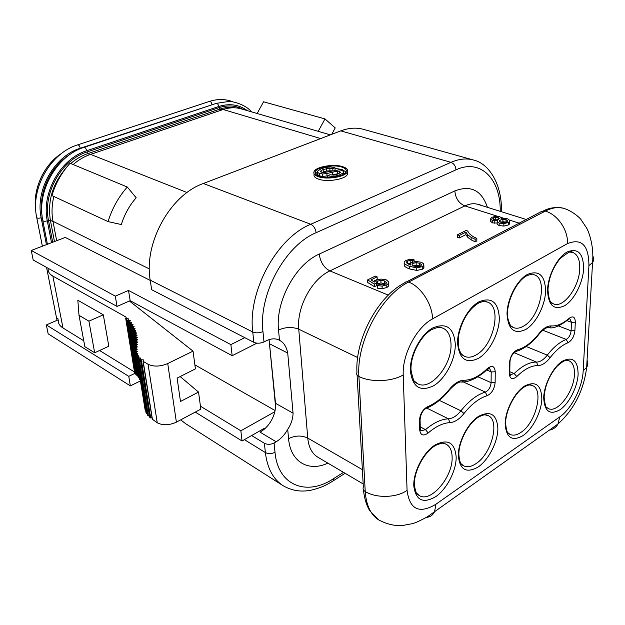<?xml version="1.0" encoding="UTF-8"?>
<svg xmlns="http://www.w3.org/2000/svg" width="625" height="625" viewBox="0 0 625 625"><rect width="100%" height="100%" fill="white"/><g stroke="black" fill="none" stroke-linecap="round" stroke-linejoin="round"><path stroke-width="0.94" d="M264.172 429.32C269.492 424.586 273.047 418.711 274.852 411.711L275.586 406.734L269.156 340.547L275.523 403.305L293.062 413.18C292.922 418.82 291.133 424.219 287.711 429.375C284.664 434.836 280.812 438.969 276.141 441.773L260.133 432.188L264.172 429.32L264.078 428.461L242.047 440.992L195.281 412.094M251.641 435.531L264.398 443.281C267.438 444.742 270.664 444.641 274.078 442.977L276.141 441.773M500.234 211.344C500.75 179.242 480.766 158.242 455.984 169.844L316.102 232.703C284.984 245.508 258.344 294.664 262.961 331.586L264 341.945L266.18 340.828C270.984 338.484 275.297 338.219 279.133 340.047L279.484 340.234C283.766 342.516 286.516 346.789 287.727 353.047L293.062 413.18M269.156 340.547L268.898 339.688M150.258 280.43L65.258 237.422L31.25 250.469L33.18 259.992L117.039 306.445L130.164 300.68L232.164 355.711L256.906 343.156M263.82 429.617L262.953 429.102M149.359 268.922L52.977 221.305L56.672 240.719M275.523 403.305L275.586 406.734M244.781 337.664L230.875 344.609L232.164 355.711M274.852 411.711L240.859 430.789L242.047 440.992M501.406 210.57L501.391 211.703C502.305 184.906 489.281 163.477 473.383 159.984L363.352 129.32C356.258 127.375 348.734 127.891 340.781 130.867L203.328 183.5L310.734 224.266C276.68 237.977 247.484 291.727 252.75 331.984L150.211 280.133L151.648 289.688L253.836 342.328C257 343.617 260.383 343.484 264 341.945M52.977 221.305C51.477 213.273 51.773 205 53.859 196.477M73.172 164.539C78.539 159.875 84.328 156.484 90.531 154.375L223.164 109.516C229.484 107.43 235.555 107.219 241.367 108.891L330.344 134.867M121.32 224.547C124.445 214.469 129.398 205.539 136.172 197.781L127.297 187.016C118.5 197.016 112.086 208.547 108.062 221.602L121.32 224.547M257.141 113.492L263.562 101.789L324.969 118.914L335.227 127.898L331.742 134.328M108.062 221.602L51.898 195.57C55.602 183.312 61.664 172.539 70.078 163.25L127.297 187.016M318.234 131.336L324.969 118.914M150.211 280.133C143.633 242.969 170.258 194.977 203.328 183.5M264.398 443.281L265.375 452.555C267.258 468.188 273.133 479.211 283.016 485.641L185.711 423.727L180.68 419.859M497.156 223.375L497.141 224.352L499.133 225.523L503.828 226.078L503.867 223.609L508.328 222.5L509.75 221.422L509.938 220.5L507.602 218.805L504.422 218.305L501.102 218.711L501.234 217.602L499.766 216.75L495.812 216.32L491.93 217.281L490.445 218.992L492.352 220.438L497.531 220.516L497.172 221.898L499.164 223.062L503.867 223.609M509.75 221.422L509.703 223.875L508.281 224.969L503.828 226.078M509.703 223.875L509.727 222.57M490.422 221.086L492.328 222.891L497.156 223.047M457.43 234.812L457.445 237.305L459.32 237.945L465.875 234.633L467.688 237.25L471.156 239.891L475.148 241.789L476.836 240.922L476.844 238.414L473.016 236.578L469.391 233.703L467.609 230.977L466.094 230.469L457.43 234.812L459.305 235.453L465.867 232.156L467.688 234.766L471.156 237.391L475.148 239.281L476.844 238.414M404.203 264.695L404.234 265.484C404.578 266.547 406.289 267.672 409.367 268.867L416.781 270.445L422.273 269.258L423.781 268.039L423.891 266.719M407.508 261.039L410.133 260.461L412.477 260.742L414.102 259.789L409.883 259.367L406.023 260.375L404.297 261.734L404.148 262.914C404.5 263.977 406.211 265.102 409.297 266.281L416.719 267.859L422.211 266.672L423.859 265.203L423.477 263.625L421.242 262.258L416.242 261.484L411.758 262.477L410.313 263.664L410.328 265.078L407.141 263.414L406.523 261.992L407.508 261.039L407.586 263.602L410.875 263.039M373.336 281.383L377.227 279.414L377.109 276.812L375.258 276.062L367.609 279.906L374.25 284L376.281 283.188L376.336 282.125L377.547 281.133L380.891 280.328L384.453 280.938L386.367 282.57L386.211 283.305L385.133 284.188L382.422 284.875L379.117 284.469L377.289 285.555L382.078 286.117L386.766 284.852L388.672 283.32L388.844 281.984L386.273 279.844L381.164 279.047L376.328 280.172L374.406 282.055L370.977 279.898L377.109 276.812M367.609 279.906L367.734 282.516L374.375 286.625L376.398 285.812L376.281 283.188M376.359 284.945L377.664 283.75L381 282.945L385.469 284M377.289 285.555L377.406 288.188L382.188 288.758L386.867 287.484L388.773 285.953L388.703 284.094M494.766 219.82L497.305 219.797M500.539 222.156L502.891 221.703L506.266 222.164M413.172 265.898L416.188 265.219L420.383 266.141M314.211 174.07C313.398 176.133 314.836 177.828 318.539 179.148C327.086 182.328 345.234 179.391 347.367 174.516L347.344 171.875M346.008 171.945L342 169.492L334.953 168.375M317.391 172.031L315.539 173.969M317.578 173.82L317.633 174.641L319.438 175.883L322.766 176.398L327.68 175.867M331.141 175L338.898 173.586M340.461 172.375L337.984 174L333.82 175.062L329.906 174.758L327.68 175.805L331.469 176.359L335.859 175.961L340.219 174.648L343.031 173.016L343.547 171.461L341.773 170.305L338.867 169.844L323.477 172.672L320.508 171.68L321.039 170.664L323.148 169.508L329.812 168.195L332.781 168.594L334.906 167.586L330.68 166.969L325.891 167.375L320.93 168.875L317.492 171.195L317.469 172.211L319.273 173.453L322.602 173.961L326.875 173.562L337.227 171.117L339.562 171.336L340.461 172.375L339.617 172.305M322.016 172.539L326.695 170.93L332.039 170.82M334.555 170.234L335.055 170L334.906 167.586M318.375 176.703C326.93 179.859 345.094 176.93 347.234 172.078C348.297 169.859 346.812 168.062 342.781 166.703C334.031 163.656 316.211 166.609 314.125 171.492C313.148 173.609 314.562 175.344 318.375 176.703M319.328 176.312C315.805 175.055 314.492 173.453 315.398 171.492C317.328 166.992 333.789 164.266 341.859 167.078C345.57 168.336 346.938 169.992 345.961 172.039C343.984 176.516 327.234 179.227 319.328 176.312M332.906 170.602L332.781 168.594M327.789 177.531L327.68 175.805M61.891 153.203C43.656 164.648 32.328 189.742 35.812 210.969M493.898 219.609L492.852 218.32L495.758 217.281L498.156 217.547L499.328 218.398L498.562 219.375L496.328 219.914L493.898 219.609M500.789 222.242L499.211 221.133L499.312 220.539L502.93 219.258L506.039 219.625L507.641 220.734L506.703 221.969L504.93 222.523L500.789 222.242M413.68 266.117L412.016 264.727L412.164 264.078L413.125 263.312L416.117 262.648L419.539 263.227L421.477 264.68L420.547 266.062L418.57 266.641L413.68 266.117M459.32 237.945L459.305 235.453M465.875 234.633L465.867 232.156M475.148 241.789L475.148 239.281M414.148 261.695L414.102 259.789M412.516 262.141L412.477 260.742M374.375 286.625L374.25 284M275.109 410.547L194.875 364.844M240.859 430.789L200.438 406.187M58.242 319.797L46.352 324.93L128.758 376.352L134.742 373.438M230.875 344.609L128.516 290.438L130.164 300.68M77.836 300.242L103.312 314.82L88.914 321.164L79.016 315.336L77.836 300.242M134.508 371.992L99.57 350.5M83.758 340.773L62.992 327.992C59.57 325.828 58.008 323.203 58.305 320.109M148.055 364.273C153.719 366.891 160.281 366.648 167.734 363.547L193.031 351.125L195.422 368.875L177.117 378.094L180.484 401.469L198.539 392.078L200.836 409.133L176.383 422.148C169.18 425.391 162.797 425.594 157.25 422.773L148.055 364.273L143.195 361.367L143.312 359.828L141.359 359.805L140.336 359.164L140.891 358.039L139.047 357.891L138.203 357.258L139.047 356.062L136.703 355.164L137.914 353.898L135.875 352.914L137.414 351.594L135.562 350.57L137.305 349.242L135.539 348.195L137.391 346.859L135.648 345.812L137.547 344.477L135.766 343.445L137.625 342.117L135.789 341.102L137.586 339.781L135.695 338.789L137.422 337.477L135.453 336.516L137.094 335.219L135.047 334.281L136.602 333L134.477 332.102L135.93 330.836L133.734 329.969L135.102 328.719L132.852 327.883L134.133 326.656L131.828 325.844L133.039 324.633L130.672 323.859L131.812 322.656L129.352 321.93L130.406 320.727L127.797 320.07L128.672 318.898L125.688 318.398L126.258 317.195L52.859 276.086C49.398 274.086 47.844 271.641 48.203 268.758L48.273 268.352M103.312 314.82L108.805 346.234L94.672 352.766L84.859 346.664L79.016 315.336M88.914 321.164L94.672 352.766M136.68 374.352L134.797 373.781L125.727 318.617M129.422 301L193.031 351.125M138.203 376.203L136.875 375.578L127.836 320.297M139.5 378.195L138.422 377.57L129.391 322.156M140.305 380.203L139.734 379.641L130.711 324.094M145.789 411.227L145.242 410.617L135.922 353.195M147.328 413.781L146.078 413.016L136.75 355.445M149.469 416.031L147.562 415.25L138.25 357.547M152.062 418.008L149.672 417.289L140.383 359.453M157.25 422.773L152.242 419.148L143 361.188M198.539 392.078L180.148 376.562M46.352 324.93L48.156 333.82L130.352 385.891L140.422 380.922M128.758 376.352L130.352 385.891M128.516 290.438L115.312 296.148L117.039 306.445M115.312 296.148L31.25 250.469M339.648 172.859L340.438 172.398M438.617 327.258L442.875 328.094C448.086 330.586 450.797 336.031 451.016 344.414C451.93 365.164 430.617 390.914 417.859 383.836L414.359 381.148M410.352 370.703C409.766 355.109 420.453 334.727 432.688 327.984C446.336 322.281 453.875 327.703 455.305 344.25C455.477 359.438 445.57 378.531 433.75 385.688C420.25 392.234 412.453 387.234 410.352 370.703M435.938 504.227L559.797 416.867C571.586 408.82 582.477 387.305 583.18 370.812L588.922 265.625C588.82 245.289 581.664 237.953 567.445 243.617L432.516 318.914C416.5 327.305 402.141 354.641 403.227 374.898L407.07 490.398C409.648 509.547 419.266 514.156 435.938 504.227L434.57 511.695C432.898 515.164 430.172 517.062 426.398 517.391M543.703 397.617C544.086 384.562 552.93 367.25 562.25 361.25C572.586 356.055 577.875 360.383 578.117 374.25C577.5 387.023 569.195 403.391 560.109 409.688C549.844 415.477 544.375 411.453 543.703 397.617M524.438 386.141C535.492 380.523 541.297 384.766 541.844 398.875C541.445 411.898 532.828 428.828 523.148 435.539C512.172 441.781 506.172 437.867 505.148 423.797C505.281 410.492 514.484 392.555 524.438 386.141M478.508 416.375C490.477 410.227 496.93 414.344 497.883 428.734C497.758 442.047 488.75 459.648 478.328 466.883C466.461 473.695 459.789 469.93 458.312 455.602C458.117 442 467.766 423.305 478.508 416.375M413.781 485.844C413.25 471.969 423.328 452.555 434.852 445.117C447.719 438.438 454.828 442.414 456.172 457.055C456.336 470.625 446.961 488.875 435.797 496.617C423.062 503.992 415.727 500.398 413.781 485.844M478.914 301.852C491.555 296.641 498.367 302.133 499.352 318.328C499.203 333.164 489.719 351.555 478.711 358.219C466.188 364.219 459.141 359.117 457.562 342.922C457.352 327.695 467.562 308.109 478.914 301.852M527.352 274.477C538.977 269.766 545.062 275.305 545.609 291.109C545.148 305.562 536.086 323.219 525.914 329.375C514.375 334.836 508.078 329.648 507.016 313.82C507.156 298.992 516.875 280.242 527.352 274.477M547.555 289.961C547.977 275.469 557.297 257.398 567.07 252.023C577.898 247.695 583.414 253.266 583.625 268.742C582.938 282.867 574.219 299.922 564.703 305.672C553.945 310.703 548.227 305.469 547.555 289.961M550.133 357.664C556.039 350.094 562.008 345.109 568.031 342.711C571.852 340.523 574.133 336.508 574.898 330.68L575.32 322.18C575.109 316.891 573.055 315.594 569.172 318.281C562.953 323.695 557.016 326.242 551.352 325.914C547.367 325.758 543.242 328.32 538.977 333.602C532.047 342.367 524.852 347.781 517.398 349.836C512.914 351.906 510.281 356.227 509.5 362.797L509.305 373.492C509.852 379.117 512.352 380.133 516.805 376.539C524.32 369.148 531.367 365.5 537.945 365.57C541.961 365.516 546.023 362.875 550.133 357.664L547.289 355.148C553.523 347.164 559.836 341.922 566.203 339.414L568.031 342.711M463.977 413.523C471.562 404.055 479.273 398.125 487.102 395.727C491.719 393.461 494.398 389.07 495.125 382.555L495.25 371.781C494.656 366.008 492.016 364.945 487.312 368.602C479.375 376.281 471.555 380.18 463.852 380.289C459.109 380.406 454.336 383.375 449.523 389.195C442.695 397.672 435.383 403.508 427.594 406.695C422.656 409.477 419.945 414.109 419.445 420.586L419.688 429.797C420.492 435.367 423.32 436.422 428.172 432.977C435.812 426.414 443.047 422.977 449.883 422.656C454.656 422.297 459.352 419.258 463.977 413.523L460.914 410.812L439.344 400.367M559.797 416.867L557.938 424.047C556.031 427.43 553.164 429.469 549.336 430.156M407.07 490.398C396.562 497.891 376.211 498.422 365.234 491.539C366.211 505.398 370.75 514.891 378.852 520.016C387.328 524.352 395.289 526.164 402.742 525.469L411.891 523.758C414.898 523.156 420.164 520.773 427.672 516.609L557.938 424.047C574.125 409.391 583.703 390.5 586.664 367.367C588.078 365.078 588.211 362.719 587.062 360.297M403.227 374.898C392.055 381.789 370.469 382.539 358.906 376.469L365.234 491.539C363.273 490.273 362.648 488.773 363.344 487.031L357.086 375.008M567.445 243.617C568.336 230.203 557.555 214.461 545.305 211.094L408.648 282.078C381.07 295.336 356.211 342.18 358.906 376.469C356.844 375.352 356.188 374.008 356.945 372.43C354.922 339.648 377.602 296.867 404.031 283.195L406 281.812L408.648 282.078C420.906 286.578 432.547 304.445 432.516 318.914M543.516 210.875C549.734 207.602 556.523 206.758 563.875 208.352C558.273 206.727 552.086 207.641 545.305 211.094L541.93 211.281L406.891 281.711M588.922 265.625L592.555 262.523C594.047 260.438 594.141 258.305 592.836 256.141M583.18 370.812L586.664 367.367L592.555 262.523C594.219 245.344 588.289 230.578 586.555 227.906L580.859 219.391C578.875 216.727 571.32 210.664 563.875 208.352M287.711 429.375L288.562 438.672C290.43 462.008 308.656 472.258 327.891 463.133M274.078 442.977L275.008 452.266C277.875 485.734 306.781 496.539 333.562 478.656L343.5 472.352M487.43 207.336C481.633 190.312 470.773 184.844 454.859 190.914L319.227 254.086C295.422 264.344 275.258 301.711 278.539 329.984L279.484 340.234M569.758 252.086L572.75 252.43C577.688 254.445 580.016 259.938 579.742 268.906C579.297 286.93 563.562 308.359 553.703 303.969L551.141 302.383M547.305 408.086L546.984 407.828C546 408.414 545.039 404.875 544.109 397.211C544.969 385.812 549.195 375.594 556.805 366.555C565.453 358.57 567.094 360.406 568.406 360.516L569 360.805C572.867 362.648 574.68 367.172 574.43 374.375C574.07 391.523 557.523 413.5 548.383 408.57L546.297 407.086M442.68 443.195L446.102 444.156C449.977 446.328 451.977 450.672 452.125 457.172C453.07 476.703 430.781 503.18 419.281 495.547L416.555 493.133M533.445 274.523L534.203 274.789C548.336 278.633 540.211 317.109 523.703 326.039C520.008 328.25 516.648 328.781 513.625 327.641L510.781 325.766M524.008 276.773L524.953 276.203M529.625 384.945L532.383 385.547C544.133 389.633 535.914 422.875 521.047 432.312C516.906 435.141 513.266 435.844 510.125 434.438L507.844 432.711M483.57 301.422L487.383 302.055C502.164 306.625 493.906 345.219 476.445 354.734C472.109 357.312 468.188 357.875 464.68 356.43L461.492 354.164M484.969 414.82L488.07 415.594C500.211 420.312 491.805 453.531 476.172 463.516C471.375 466.781 467.18 467.539 463.594 465.805L461.07 463.734M269.758 343.898L287.727 353.047M187.055 192.531L90.531 154.375M320.672 138.57L223.164 109.516M480.813 205.266L479.141 204.273L478.07 204.406C474.016 203.172 469.609 203.672 464.859 205.914L497.711 216.344M501.07 217.414L503.891 218.305M509.812 220.187L519.578 223.289M454.859 190.914C455.492 198.289 458.828 203.289 464.859 205.914L329.914 270.906L388.305 295.148M319.227 254.086C320.344 262.07 323.906 267.672 329.914 270.906C311.789 279.031 296.492 307.523 298.758 329.195L357.664 357.555M278.539 329.984C285.578 326.984 292.32 326.719 298.758 329.195L307.75 438.07L362.375 469.641M288.562 438.672C295.203 435.406 301.594 435.211 307.75 438.07C308.648 447.258 312.016 453.633 317.844 457.211L363.172 483.953M275.008 452.266C271.602 453.938 268.398 454.039 265.375 452.555L244.406 439.648M333.562 478.656L333.148 480.875L331.727 481.773M473.383 159.984C466.469 158.086 458.992 158.875 450.961 162.344L310.734 224.266C313.727 225.797 315.523 228.602 316.102 232.703M340.781 130.867L450.961 162.344C453.977 163.578 455.656 166.078 455.984 169.844M262.961 331.586C259.328 333.117 255.93 333.25 252.75 331.984L253.836 342.328M329.961 170.609L329.812 168.195M326.695 170.93L326.539 168.516M323.305 171.93L323.148 169.508M321.148 172.266L321.039 170.664M343.109 174.484L343.031 173.016M340.273 175.695L340.219 174.648M335.914 176.828L335.859 175.961M331.539 177.406L331.469 176.359M339.664 173.164L339.562 171.336M337.367 173.547L337.227 171.117M332.352 174.664L332.195 172.234M327.031 176L326.875 173.562M322.766 176.398L322.602 173.961M319.438 175.883L319.273 173.453M317.633 174.641L317.469 172.211M234.992 107.812C230.055 106.969 224.984 107.406 219.797 109.125L87.82 153.625C81.727 155.688 76.031 158.992 70.75 163.523M222.203 109.844L219.797 109.125L218.883 107.695L86.867 152.047C61.547 159.758 42.578 193.297 48.492 220.383L52.695 242.242M90.094 154.523L87.82 153.625L86.867 152.047M65.781 168.359C52.555 183.867 47.43 201.18 50.391 220.289L54.461 241.562M53.031 221.594L50.391 220.289L48.492 220.383M247.344 110.633C238.961 104.547 229.43 103.164 218.75 106.492L86.648 150.758C60.68 158.641 41.219 193.055 47.305 220.82L51.516 242.688M243.242 109.438C235.797 105.461 227.68 104.883 218.883 107.695M47.305 220.82C44.711 221.523 43.203 221.391 42.781 220.438C36.469 191.375 56.664 155.727 83.898 147.383C85.078 147.203 85.992 148.328 86.648 150.758M218.75 106.492C218.242 104.227 217.336 103.211 216.031 103.453L84.195 147.289M216.453 103.312L80.266 148.25C54.391 156.039 35.055 190.18 41.172 217.773L46.422 244.648M69.672 154.672C50.211 166.492 38.055 193.406 42.086 215.805M58.062 318.875L56.523 317.898L46.562 267.406M41.172 217.773C38.609 218.469 37.109 218.344 36.695 217.406C30.344 188.523 50.406 153.133 77.555 144.898C78.711 144.727 79.617 145.844 80.266 148.25M211.992 104.484C211.477 102.242 210.586 101.234 209.305 101.469L77.844 144.805M497.141 224.352L497.172 221.898M494.781 223.289L494.805 220.844M492.328 222.891L492.352 220.438M490.422 221.438L490.445 218.992M508.281 224.969L508.328 222.5M499.133 225.523L499.164 223.062M498.125 219.563L498.156 217.547M495.727 219.719L495.758 217.281M493.523 219.469L493.547 217.781M507.633 221.133L507.641 220.734M506 222.078L506.039 219.625M502.891 221.703L502.93 219.258M500.094 221.969L500.125 219.906M471.156 239.891L471.156 237.391M467.688 237.25L467.688 234.766M410.203 263.016L410.133 260.461M423.914 267.781L423.859 265.203M422.273 269.258L422.211 266.672M416.781 270.445L416.719 267.859M409.367 268.867L409.297 266.281M404.234 265.484L404.148 262.914M421.492 265.109L421.477 264.68M419.602 265.805L419.539 263.227M416.188 265.219L416.117 262.648M382.188 288.758L382.078 286.117M384.562 283.555L384.453 280.938M381 282.945L380.891 280.328M377.664 283.75L377.547 281.133M376.336 282.125L376.453 284.75L376.328 282.148M386.867 287.484L386.766 284.852M52.859 276.086L62.992 327.992M135.773 374.359L126.68 318.93M137.664 376.156L128.594 320.609M139.117 378.148L130.062 322.461M135.57 350.531L131.328 324.391M135.914 347.766L132.453 326.383M135.844 343.281L133.438 328.414M134.531 331.969L134.297 330.5M135.227 334.016L135 332.625M135.75 336.141L135.539 334.805M136.117 338.328L135.906 337.031M136.32 340.57L136.117 339.297M136.391 342.859L136.188 341.602M136.344 345.188L136.141 343.945M136.219 347.578L136.016 346.312M136.125 350.008L135.914 348.711M136.211 352.508L135.984 351.102M145.742 411.219L136.383 353.477M146.727 413.656L137.359 355.766M148.398 415.922L139.047 357.891M150.672 417.977L141.359 359.805M152.484 419.648L143.195 361.367M176.383 422.148L167.734 363.547M574.898 330.68L571.109 330.82C570.57 334.992 568.93 337.852 566.203 339.414L542.797 330.211M510.016 374.766L514.172 373.594C522.125 365.812 529.57 361.977 536.516 362.086C540.062 362.055 543.648 359.742 547.289 355.148L526.266 346.516M537.945 365.57L536.516 362.086L514.016 352.656M509.797 371.688L514.172 373.594L516.805 376.539M509.789 372.172L509.305 373.492M509.648 361.102L509.969 362.352L509.5 362.797M515.273 351.656L516.602 351.242L517.398 349.836M538.18 334.602L538.977 333.602M549.336 327.656L547.766 327.594M548.297 327.609L549.484 327.719L551.352 325.914M568.305 319.672L569.172 318.281M558.398 325.922L571.109 330.82L571.516 322.328L569.742 318.547M575.32 322.18L571.516 322.328L567.117 320.656M425.836 408.5L427.102 407.953L427.594 406.695M420.07 418.898L419.445 420.586M420.289 428.055L420.32 429.172L419.688 429.797M420.539 430.391L421.141 430.828L425.531 429.641L420.258 426.93M449.883 422.656L448.469 418.836C441.258 419.141 433.609 422.742 425.531 429.641L428.172 432.977M487.102 395.727L485.359 392.094C477.086 394.594 468.938 400.836 460.914 410.812C456.828 415.867 452.68 418.539 448.469 418.836L426.906 408.141M477.969 376.781L491.094 382.695C490.578 387.352 488.664 390.484 485.359 392.094L463.414 382M495.25 371.781L491.195 371.93L491.094 382.695L495.125 382.555M486.711 369.867L490.039 367.969L489.523 368.258L491.195 371.93L486.656 369.922M460.805 382.016L462.312 382.062C465.594 381.609 466.672 382.406 475.938 377.977C485.625 371.82 485 371.219 487.328 369.266L487.312 368.602M449.336 390.141L449.688 389.695C459.75 379.195 461.555 382.617 462.312 382.062L463.852 380.289M461.656 381.984L460.969 382M420.594 430.547L421.141 430.828L420.32 429.172L420.078 419.969C420.648 411.727 425.023 408.633 427.102 407.953C435.164 404.5 442.695 398.414 449.688 389.695L449.523 389.195M417.859 383.836L416.164 382.883C414.438 383.117 412.719 378.852 411.023 370.086C410.266 355.789 420.227 336.258 431.391 329.758C443.141 324.812 440.547 328.43 442.875 328.094M378.852 520.016L369.922 510.922C368.062 508.391 364.297 499.984 363.516 489.914M552.664 303.586L553.055 303.75C553.336 302.219 549.375 307.297 547.977 289.602C548.797 277.82 552.859 267.461 560.18 258.523C568.117 252.266 572.094 250.156 572.109 252.203L571.742 252.102M567.938 360.375L569 360.805M418.648 495.18L418.891 495.32C418.398 494 416.305 496.969 414.414 485.172C413.602 471.625 424.492 451.445 435.812 445.312C445.461 441.219 444.164 444.141 445.703 443.945L445.617 443.906M512.781 327.305L513.086 327.43C512.289 325.758 511.289 330.156 507.82 318.273C505.359 304.172 515.961 281.055 527.016 275.625C531.508 274.094 533.727 273.75 533.656 274.594L534.203 274.789M531.375 385.102L531.766 385.25C530.188 384.445 527.672 385.031 524.219 387C514.93 392.688 505.789 410.117 505.617 422.813C506.531 435.836 509.633 433.258 509.5 434.172L509.102 433.945M464.375 356.305L462.094 354.82C461.047 353.859 459.961 351.68 458.82 348.289C458.164 342.07 458.172 337.438 458.844 334.398C462.32 319.586 468.906 309.133 478.609 303.031C486.82 299.742 485.758 302.203 487.383 302.055M462.703 465.336L463.023 465.516C463.008 464.492 459.922 466.898 458.852 454.383C458.758 441.477 468.281 423.43 478.312 417.242C482.492 414.867 485.555 414.219 487.5 415.312L487.219 415.188M478.07 204.406L526.664 219.617M317.844 457.211L320.461 458.758M283.016 485.641C291.82 490.781 301.359 492.25 311.633 490.062C323.281 487.141 327.188 484.461 333.148 480.875L345.086 473.281M347.367 174.516L347.234 172.078M315.562 173.914L315.398 171.492M320.57 171.195L320.609 171.875M343.516 172.43L343.617 174.195M42.836 220.719L47.422 244.266M216.359 103.344L228.672 101.484C233.172 101.141 246.062 104.891 251.547 111.859M57.055 320.312L56.586 318.219M36.75 217.68L42.375 246.195M209.625 101.359C217.922 98.742 225.797 98.938 233.234 101.937M492.859 218.305L492.852 218.969M499.32 220.531L499.305 221.352M423.727 265.453L423.781 268.039M412.164 264.094L412.188 265.156M388.672 283.32L388.773 285.953M135.781 350.25L131.867 326.086M135.727 345.656L132.883 328.125M135.875 343.234L133.773 330.211M135.898 340.898L134.516 332.344M135.758 338.648L135.094 334.531M135.789 338.602L135.492 336.766M136.016 340.781L135.734 339.047M136.102 343.039L135.836 341.359M136.078 345.352L135.812 343.703M135.961 347.734L135.695 346.078M135.859 350.188L135.586 348.469M135.922 352.805L135.602 350.852M569.766 318.531L569.086 318.992C560.164 325.781 553.633 328.695 549.484 327.719L547.617 327.625C546.961 327.898 545.125 327.367 539.078 334.078C535.734 338.688 531.133 343.055 525.289 347.164C517.703 351.5 518.328 350.516 516.602 351.242C512.344 353.5 510.133 357.203 509.969 362.352L509.766 373.047L510.578 375.617L510.039 374.82"/></g></svg>
